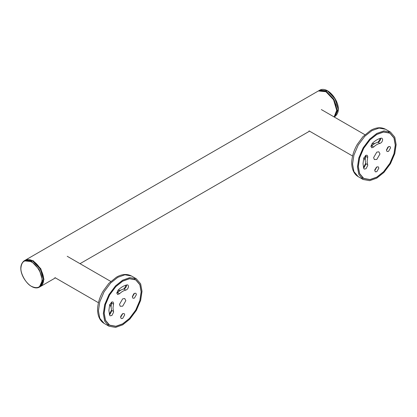 <?xml version="1.0" encoding="UTF-8"?>
<svg xmlns="http://www.w3.org/2000/svg" width="417" height="417" viewBox="0 0 417 417"><rect width="100%" height="100%" fill="white"/><g stroke="black" fill="none" stroke-linecap="round" stroke-linejoin="round"><path stroke-width="0.63" d="M122.671 324.853L115.545 327.397L108.983 326.209L104.672 321.121L103.317 313.678L104.672 304.671L108.983 294.605L115.545 285.843L122.671 280.161L129.791 277.613L136.354 278.801L140.665 283.894L142.02 291.332L140.665 300.344L136.354 310.404L129.791 319.172L122.671 324.853M122.671 281.063L115.832 286.515L109.535 294.923L105.402 304.582L104.099 313.23L105.402 320.371L109.535 325.25L115.832 326.391L122.671 323.952L129.505 318.499L135.801 310.086L139.935 300.428L141.238 291.785L139.935 284.644L135.801 279.76L129.505 278.619L122.671 281.063M117.86 290.404L120.748 290.185M111.037 307.001L109.78 304.394M376.796 178.132L369.676 180.676L363.113 179.487L358.802 174.4L357.442 166.962L358.802 157.949L363.113 147.884L369.676 139.122L376.796 133.44L383.921 130.896L390.484 132.085L394.79 137.172L396.15 144.61L394.79 153.623L390.484 163.688L383.921 172.45L376.796 178.132M376.796 134.342L369.962 139.794L363.666 148.202L359.532 157.861L358.224 166.508L359.532 173.649L363.666 178.533L369.962 179.67L376.796 177.23L383.635 171.778L389.926 163.37L394.065 153.711L395.368 145.064L394.065 137.923L389.926 133.044L383.635 131.902L376.796 134.342M371.985 143.683L374.873 143.464M365.167 160.279L363.911 157.673M358.323 166.451L359.621 157.85L363.733 148.243L369.999 139.877L376.796 134.456L383.598 132.027L389.859 133.159L393.971 138.017L395.269 145.121L393.971 153.722L389.859 163.328L383.598 171.695L376.796 177.116L369.999 179.545L363.733 178.413L359.621 173.555L358.323 166.451M374.742 170.517L375.347 171.846L376.796 171.7L378.85 168.145L378.25 166.816L376.796 166.962L374.742 170.517M373.653 147.034C375.748 145.017 377.844 143.808 379.944 143.401C381.508 142.817 382.415 141.545 382.66 139.591L382.061 138.262L381.279 138.152C378.292 138.725 375.305 140.451 372.318 143.323L370.932 146.362L371.792 147.795L373.653 147.034L371.698 145.908C373.794 143.891 375.889 142.682 377.99 142.275C379.553 141.691 380.46 140.42 380.705 138.465L380.7 138.272M386.476 150.198L387.075 151.527L388.524 151.387L390.578 147.832L389.978 146.503L388.524 146.643L386.476 150.198M367.758 156.604L367.158 155.275L366.043 155.254L363.765 158.137L363.014 163.74L363.765 168.484L364.255 169.104L366.043 168.734L367.758 165.408L367.122 161.374L367.758 156.604M376.796 159.456L379.976 153.951L378.834 151.798L376.796 152.116L373.622 157.621L374.362 159.544L376.796 159.456M386.507 149.745L388.149 146.904M374.779 170.058L376.421 167.217M363.478 167.561L365.641 163.422M365.219 159.018L365.412 155.614M377.833 142.306L379.027 140.941L380.335 138.361M370.953 146.013L373.809 144.146M386.476 150.308L388.623 146.591M374.747 170.626L376.895 166.909M363.577 167.926L364.088 167.608L365.803 164.277L365.167 160.243L365.803 155.364M370.937 146.471L371.698 145.908M104.198 313.172L105.491 304.572L109.608 294.965L115.869 286.599L122.671 281.173L129.468 278.749L135.733 279.88L139.846 284.738L141.144 291.843L139.846 300.443L135.733 310.05L129.468 318.411L122.671 323.837L115.869 326.266L109.608 325.13L105.491 320.272L104.198 313.172M120.617 317.233L121.217 318.562L122.671 318.421L124.719 314.866L124.12 313.537L122.671 313.678L120.617 317.233M119.523 293.756C121.618 291.738 123.719 290.529 125.814 290.123C127.378 289.539 128.285 288.267 128.535 286.312L127.93 284.983L127.149 284.868C124.162 285.447 121.175 287.172 118.188 290.044L116.802 293.083L117.667 294.517L119.523 293.756L117.568 292.625C119.663 290.613 121.764 289.398 123.859 288.997C125.423 288.408 126.33 287.141 126.58 285.181L126.57 284.988M132.345 296.92L132.945 298.249L134.399 298.103L136.453 294.548L135.848 293.219L134.399 293.365L132.345 296.92M113.627 303.321L113.028 301.997L111.912 301.976L109.635 304.858L108.889 310.462L109.635 315.2L110.124 315.825L111.912 315.455L113.627 312.124L112.991 308.09L113.627 303.321M122.671 306.172L125.845 300.673L124.709 298.515L122.671 298.838L119.491 304.342L120.232 306.266L122.671 306.172M132.382 296.466L134.019 293.62M120.649 316.779L122.29 313.938M109.348 314.282L111.511 310.144M111.094 305.739L111.282 302.33M123.703 289.023L124.897 287.662L126.21 285.082M116.828 292.734L119.679 290.863M132.345 297.029L134.493 293.313M120.617 317.342L122.765 313.626M109.452 314.642L109.958 314.324L111.673 310.999L111.037 306.964L111.673 302.085M116.807 293.193L117.568 292.625M25.364 260.125L33.209 260.734L40.814 268.757L43.962 279.354L40.814 286.312L55.414 277.884M336.696 110.343L334.106 116.932L335.404 115.54L336.8 110.203L335.966 104.948L333.683 99.684L327.684 92.741L323.55 90.578L318.343 90.969L325.948 91.724L333.548 99.746L336.696 110.343M326.068 91.792L333.621 99.705L336.696 110.062M327.694 90.948L335.153 98.819L338.244 109.218L338.098 111.146M318.833 90.687L326.433 91.438L334.038 99.465L337.186 110.062L334.147 116.958L335.054 116.437L338.203 109.473L335.054 98.876L327.454 90.854L319.849 90.098L318.593 90.833M31.463 286.338C37.827 289.236 41.34 287.209 42.013 280.245C42.482 274.49 36.68 264.441 31.463 261.975C25.098 259.072 21.585 261.105 20.913 268.063C20.438 273.818 26.24 283.868 31.463 286.338M32.719 261.016L25.119 260.26L24.103 260.849L31.702 261.6L39.307 269.627L42.456 280.224L39.307 287.183L40.324 286.599L43.472 279.635L40.324 269.038L32.719 261.016M43.472 279.494L40.397 268.996L32.964 261.157M131.464 275.981L124.907 274.793L117.782 277.336L110.656 283.018L104.099 291.785L99.788 301.845L98.428 310.858L99.788 318.301L104.099 323.389C97.766 319.683 96.942 310.79 97.917 305.661C98.605 300.86 100.33 296.034 103.098 291.175L108.78 283.424L116.4 277.201C121.853 274.042 126.877 273.635 131.464 275.981L136.354 278.801M133.487 294.136L133.258 295.22M121.655 315.32L120.831 316.06M385.595 129.26L379.032 128.076L371.912 130.62L364.786 136.302L358.224 145.064L353.918 155.129L352.558 164.136L353.918 171.58L358.224 176.667C351.896 172.961 351.067 164.074 352.047 158.94C352.735 154.144 354.46 149.312 357.228 144.459L362.91 136.708L370.525 130.479C375.983 127.326 381.008 126.919 385.595 129.265L390.484 132.085M387.617 147.415L387.388 148.499M375.785 168.604L374.956 169.338M365.693 163.573L367.648 164.699M367.648 157.438L365.693 156.307M379.944 143.401L377.99 142.275M111.563 310.29L113.518 311.421M113.518 304.16L111.563 303.029M125.814 290.123L123.859 288.997M80.022 263.68L309.544 131.162M25.609 259.979L318.343 90.969M335.054 116.437C342.847 110.02 335.424 95.535 327.626 90.833C325.224 89.462 323.019 89.05 321.001 89.603L319.849 90.098M39.307 287.183L38.15 287.678C36.138 288.236 33.928 287.824 31.53 286.448C23.727 281.746 16.31 267.266 24.103 260.849M40.324 286.599C48.033 281.23 40.981 265.665 32.891 260.995C30.034 259.332 27.444 259.087 25.119 260.26M352.594 156.015L309.039 130.87M364.896 134.707L321.345 109.567M98.464 302.737L54.914 277.592M110.766 281.428L67.215 256.283M108.983 326.209L104.099 323.389M363.113 179.487L358.224 176.667M363.733 178.413L362.389 177.637M389.859 133.159L388.514 132.382M109.608 325.13L108.258 324.353M135.733 279.88L134.383 279.103"/></g></svg>

